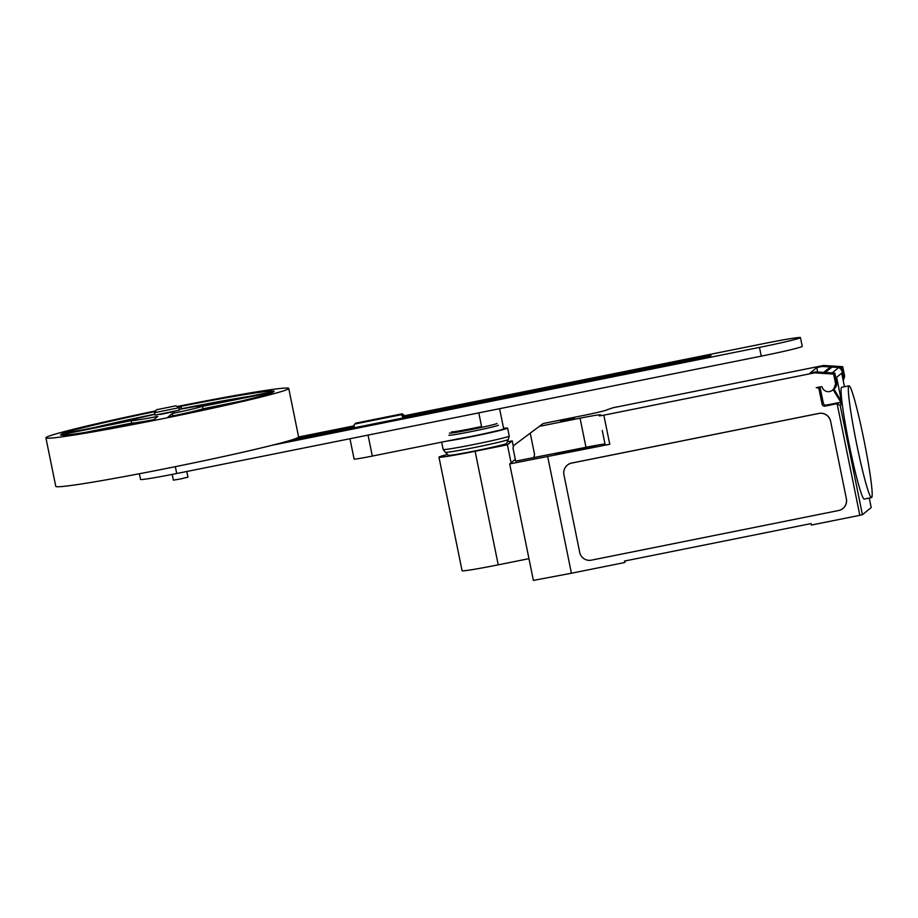 <?xml version="1.0" encoding="UTF-8"?>
<svg xmlns="http://www.w3.org/2000/svg" width="918" height="918" viewBox="0 0 918 918"><rect width="100%" height="100%" fill="white"/><g stroke="black" fill="none" stroke-linecap="round" stroke-linejoin="round"><path stroke-width="1.38" d="M174.581 411.516L160.007 414.488M179.366 410.174L155.073 415.12L154.58 412.687L178.872 407.753L179.366 410.174M175.935 405.802L156.519 409.749L175.935 405.802L178.872 407.753M186.779 471.485L187.938 477.165L180.192 479.024L173.364 480.137L172.194 474.411M177.048 406.536A123.907 4.544 168.5 0 1 288.734 388.429L298.614 436.968A123.907 4.544 168.5 0 1 169.623 467.824A123.907 4.544 168.5 0 1 55.78 486.368L45.9 437.829A123.907 4.544 168.5 0 1 155.785 410.862M288.734 388.429A123.907 4.544 168.5 0 1 159.755 419.296A123.907 4.544 168.5 0 1 45.9 437.829M178.941 408.12L181.236 406.261A109.035 3.993 168.5 0 1 274.161 391.389A109.035 3.993 168.5 0 1 274.172 391.401L203.394 405.607A37.168 1.366 -11.5 0 0 179.205 409.405M181.236 406.261L181.351 409.003M249.925 396.266A109.035 3.993 -11.5 0 0 181.73 408.694M273.254 392.135A109.035 3.993 168.5 0 1 167.948 417.082L172.366 413.479A37.168 1.366 -11.5 0 0 202.488 406.353L273.254 392.135M240.298 401.281L202.981 408.774A37.168 1.366 168.5 0 1 172.859 415.911L172.584 416.129M202.488 406.353L202.981 408.774M172.366 413.479L172.859 415.911M157.827 416.405L153.409 419.996A109.035 3.993 168.5 0 1 60.473 434.868L131.24 420.651A37.168 1.366 -11.5 0 0 157.827 416.405M153.788 419.687A37.168 1.366 168.5 0 1 131.733 423.083L85.202 432.424M131.24 420.651L131.733 423.083M154.924 414.339A37.168 1.366 -11.5 0 0 132.146 419.916L61.38 434.122A109.035 3.993 168.5 0 1 155.36 411.505M154.878 414.133A109.035 3.993 -11.5 0 0 94.841 427.409M354.44 427.731L353.935 425.275L354.738 424.047L401.063 414.752L402.279 415.567L402.784 418.023M404.069 417.77L403.427 414.626L402.21 413.811L355.897 423.118L354.738 424.047M402.21 413.811L401.063 414.752M403.427 414.626L402.279 415.567M499.587 408.682L503.695 428.901A19.829 0.723 -11.5 0 1 490.43 432.309A25.279 0.929 -11.5 0 1 473.034 436.061A25.279 0.929 -11.5 0 1 458.025 438.861L372.318 456.074L368.049 435.098M349.965 438.724L354.096 459.046A19.829 0.723 -11.5 0 0 372.318 456.074M287.736 441.122L698.162 358.72L711.025 355.633L699.677 357.481L403.886 416.875M354.256 426.836L295.688 438.597M403.69 415.888L764.281 343.493A39.382 1.446 168.5 0 1 800.462 337.594A39.382 1.446 168.5 0 1 759.473 347.406L272.244 445.23M139.375 473.745L140.534 479.403A39.382 1.446 -11.5 0 0 176.715 473.516L761.251 356.15A39.382 1.446 -11.5 0 0 802.24 346.338L800.462 337.594M298.614 436.991L354.061 425.86M451.736 431.724A21.906 0.803 -11.5 0 0 471.749 428.557A21.906 0.803 -11.5 0 0 481.571 426.503M449.487 433.032A24.258 0.884 -11.5 0 0 471.76 429.452A24.258 0.884 -11.5 0 0 496.971 423.485M448.868 435.212A25.279 0.929 -11.5 0 0 472.093 431.426A25.279 0.929 -11.5 0 0 498.359 425.206M446.71 441.133A33.702 1.239 -11.5 0 0 472.518 436.475A33.702 1.239 -11.5 0 0 507.597 428.086A33.702 1.239 -11.5 0 0 503.58 428.304M445.356 452.276A32.13 1.182 -11.5 0 0 474.858 447.433A32.13 1.182 -11.5 0 0 508.297 439.47L506.69 443.405A29.766 1.09 -11.5 0 1 475.708 450.795A29.766 1.09 -11.5 0 1 448.374 455.271L445.356 452.276A32.13 1.182 -11.5 0 0 445.356 452.276L443.176 449.499A33.702 1.239 -11.5 0 0 443.176 449.499A33.702 1.239 -11.5 0 0 474.136 444.438A33.702 1.239 -11.5 0 0 509.215 436.073A33.702 1.239 -11.5 0 0 509.226 436.05L507.597 428.086M508.297 439.47A32.13 1.182 -11.5 0 0 508.308 439.458L509.215 436.073M507.321 441.856L512.221 440.869L507.413 444.782L475.122 451.266A39.348 1.446 168.5 0 1 438.965 457.153A39.348 1.446 168.5 0 1 447.571 454.467M438.965 457.153L462.075 570.732A39.348 1.446 -11.5 0 0 498.233 564.834L528.975 558.672M513.38 446.584L512.221 440.869M511.074 462.798L507.413 444.782M856.769 444.564A57.008 3.97 78.6 0 0 871.469 497.613A57.008 3.97 78.6 0 0 863.735 438.896A57.008 3.97 78.6 0 0 853.533 396.278A57.008 3.97 78.6 0 0 849.024 385.835A57.008 3.97 78.6 0 0 856.769 444.564M871.469 497.613L864.194 499.082A57.008 3.97 -101.4 0 1 849.494 446.022A57.008 3.97 -101.4 0 1 841.76 387.293L849.024 385.835M836.631 383.357A6.437 6.426 50.8 0 1 834.278 388.716L832.396 390.242A6.437 6.426 50.8 0 1 822.253 387.35A0.987 0.987 -129.2 0 0 821.128 386.696L816.205 387.683A2.479 2.467 50.8 0 1 819.131 389.622L822.092 404.184A2.479 2.467 -129.2 0 0 825.007 406.123L837.124 403.69L859.833 515.319L862.415 514.711L871.193 507.562L869.266 498.061M515.296 459.356L509.697 463.923L609.77 444.289L603.837 415.166L814.553 372.857L833.624 374.085L835.598 383.793L834.428 387.304A6.437 6.426 50.8 0 1 832.396 390.242M513.655 445.551L543.089 423.565L513.655 445.551L512.99 448.041L515.664 461.146L585.982 447.296A22.307 0.815 -11.5 0 1 604.996 443.968M543.089 423.565L583.389 415.464A22.307 0.815 -11.5 0 0 606.557 409.979L612.926 407.776L823.63 365.467L822.413 366.454L841.496 367.67L842.701 366.684L823.63 365.467M603.837 415.166L599.282 415.911L600.51 414.913A22.307 0.815 -11.5 0 0 600.544 414.844A22.307 0.815 -11.5 0 0 580.05 418.183L539.761 426.273M609.77 444.289L605.214 445.035L602.254 430.45M814.553 372.857L815.758 371.87L810.101 373.018L816.756 367.59L822.413 366.454M844.457 386.753L841.703 373.19L842.449 372.547A7.436 7.413 -129.2 0 0 838.777 367.521L831.938 367.085L825.339 372.467L832.178 372.903L838.777 367.521M841.496 367.67L843.47 377.378L844.675 376.391L842.701 366.684M843.217 380.637A6.437 6.426 -129.2 0 0 843.516 379.903L844.675 376.391M843.47 377.378L842.896 379.088M817.651 371.997L816.756 367.59M833.005 389.76A6.69 6.667 -129.2 0 0 833.992 389.221L841.554 401.579L840.796 402.199L841.29 404.62A2.479 2.467 50.8 0 0 838.364 402.681L826.246 405.113L825.007 406.123M832.236 390.379A6.69 6.667 50.8 0 0 833.234 389.84L833.992 389.221M819.338 387.052A2.479 2.467 50.8 0 1 820.371 388.612L823.331 403.174A2.479 2.467 -129.2 0 0 826.246 405.113M831.938 367.085A10.901 10.867 -129.2 0 0 827.531 369.243L823.687 372.387M835.678 377.229A7.436 7.413 50.8 0 1 835.85 377.929L836.619 377.332L841.554 401.579M835.828 377.941L842.449 372.547M833.624 374.085L834.841 373.098L815.758 371.87M834.428 387.304L835.644 386.317L836.814 382.806L834.841 373.098M835.598 383.793L836.814 382.806M833.234 389.84L840.796 402.199M862.415 514.711L840.2 405.504L837.124 403.69L838.364 402.681M567.393 465.093A9.914 9.88 50.8 0 1 567.416 465.07A9.914 9.88 50.8 0 1 571.707 463.039L818.925 413.41A9.914 9.88 50.8 0 1 830.595 421.167L846.396 498.818A9.914 9.88 50.8 0 1 842.953 508.457A9.914 9.88 50.8 0 1 842.919 508.48M846.396 498.818L830.595 421.167M818.925 413.41L818.856 413.456A9.914 9.88 50.8 0 1 830.526 421.213M846.327 498.876A9.914 9.88 50.8 0 1 838.604 510.523L591.387 560.164A9.914 9.88 50.8 0 1 579.717 552.406L563.927 474.744A9.914 9.88 50.8 0 1 571.639 463.097L571.707 463.039M818.856 413.456L571.639 463.097M530.26 433.285L534.586 454.525L533.622 457.807M585.041 448.11L555.447 454.479L584.628 448.994L595.725 446.332L585.936 447.927L585.041 448.11L585.202 448.879M626.764 560.6L625.112 561.173M547.713 456.751L571.421 573.234L624.733 562.527L624.447 561.07L811.064 523.593L811.363 525.05L859.833 515.319M567.439 451.645L567.588 452.413M624.733 562.527L625.066 560.944M571.421 573.234L533.392 580.405L509.697 463.923M574.496 417.942L560.577 421.247L574.496 417.942M569.78 418.642L568.024 420.065L569.78 418.642M478.794 412.859L481.743 427.363M699.86 358.376L699.677 357.481M176.715 473.516L175.327 466.677M761.251 356.15L759.473 347.406M498.233 564.834L475.122 451.266M532.715 431.208L529.434 433.881M822.092 404.184L823.331 403.174M819.131 389.622L820.371 388.612M840.2 405.504L841.29 404.62M869.254 498.061L871.193 507.562M585.982 447.296L580.05 418.183M566.544 451.828L566.704 452.597M585.936 447.927L586.086 448.695M156.519 409.749L154.591 412.675M443.164 449.487L441.673 442.155M602.254 430.473L605.214 445.035"/></g></svg>
